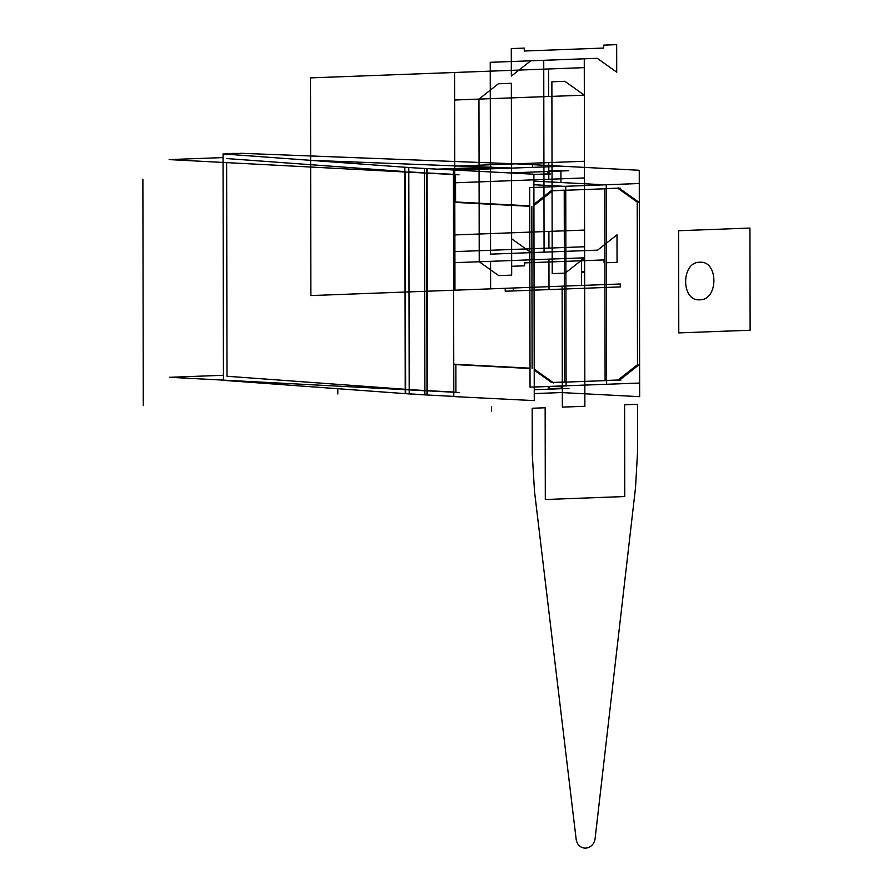<?xml version="1.0" encoding="UTF-8"?>
<svg xmlns="http://www.w3.org/2000/svg" width="893" height="893" viewBox="0 0 893 893"><rect width="100%" height="100%" fill="white"/><g stroke="black" fill="none" stroke-linecap="round" stroke-linejoin="round"><path stroke-width="1.34" d="M223.429 375.283L169.536 377.304L459.382 392.518M568.975 388.422L534.248 389.716M549.485 388.645L561.295 388.209L549.485 388.645L561.295 388.209L549.485 388.645L561.295 388.209L561.295 385.977M227.001 376.254L226.632 162.615L227.001 376.254L226.632 162.615L227.001 376.254L405.612 389.315L405.232 172.003L405.612 389.315L405.232 172.003L405.612 389.315L227.001 376.254L405.612 389.315M409.184 389.56A250.475 11.017 -0.1 0 0 424.889 390.52A250.475 11.017 179.9 0 1 409.184 389.56A250.475 11.017 -0.1 0 0 424.889 390.52A250.475 11.017 -0.1 0 1 409.184 389.56M426.988 390.632L426.608 173.119L426.988 390.632L426.608 173.119L426.988 390.632L453.8 392.038M549.474 386.412L549.485 389.515M548.324 388.689L548.324 386.457M563.014 166.265L453.421 170.172L453.811 396.581L534.271 400.622L533.869 174.213L424.499 168.464L424.901 394.873L453.811 396.392M529.884 164.524L639.254 170.273L639.656 396.671L561.306 392.563L534.26 393.579M560.916 171.009L560.938 182.518M455.91 392.15L455.865 364.623L455.91 392.15L455.865 364.623L455.91 392.15L455.865 364.623L530.007 368.519M529.716 205.87L455.586 201.974L529.716 205.87L455.586 201.974L529.716 205.87L455.586 201.974L455.53 174.637M533.88 174.436L547.956 173.912L547.945 171.489L547.956 173.912L547.945 171.489L547.956 173.912L533.88 174.436L547.956 173.912L533.88 174.436L547.956 173.912L547.945 171.489M549.106 170.954L560.916 170.507M606.615 380.44L618.068 380.016L606.615 380.44L618.068 380.016L606.615 380.44L618.068 380.016L637.49 364.69L637.211 202.041L637.49 364.69L637.211 202.041L617.911 188.3L637.211 202.041L617.911 188.3L637.211 202.041L637.49 364.69L637.211 202.041L617.911 188.3M639.533 364.366L619.072 380.496M564.566 385.854L530.04 387.138L529.683 187.63L639.288 183.523L639.634 383.041L639.288 183.523L529.683 187.63L530.04 387.138L566.095 385.932L565.749 186.414L533.891 184.739M566.095 385.787L605.097 384.336L566.095 385.787M606.626 384.28L639.634 383.041L606.626 384.28M617.733 188.166L606.28 188.602M604.762 188.791L605.097 380.496M618.068 380.016L637.49 364.69L618.068 380.016M534.215 370.126L551.595 382.494M552.934 382.45L564.566 382.014L552.934 382.45L564.566 382.014L552.934 382.45L564.566 382.014L564.231 190.309M564.231 190.164L552.968 190.589M551.115 190.767L533.925 204.318M531.826 206.406L532.105 368.296M618.737 187.887L639.254 202.488M620.579 188.2L551.45 190.789L620.579 188.2M605.097 384.336L606.626 384.414L606.28 184.896L533.891 181.1M620.914 380.038L551.785 382.628L620.914 380.038M453.823 364.177L530.007 368.184M553.627 382.941L534.215 369.122M453.421 174.336L426.608 172.929M427.479 395.007L427.088 168.598A250.475 11.017 179.9 0 1 404.842 167.225L405.232 393.634M424.901 394.873A250.475 11.017 179.9 0 1 409.195 393.925L408.793 167.516L223.049 153.942L223.44 380.351L409.195 393.925M426.988 390.9L426.999 394.907M424.901 394.795L409.195 393.835M405.623 393.59L405.612 389.571M413.314 390.107L424.889 390.788M405.232 171.612L226.621 158.552M227.023 154.232L224.891 153.92L232.705 153.406L246.401 153.507M511.455 163.676L240.641 153.283M310.027 160.305L488.951 167.17M491.697 167.27L506.253 167.828A250.475 11.017 -0.1 0 1 511.008 168.018A250.475 11.017 -0.1 0 0 506.253 167.828A250.475 11.017 -0.1 0 1 511.008 168.018A250.475 11.017 -0.1 0 0 506.253 167.828M532.474 167.214L532.474 164.658A250.475 11.017 179.9 0 0 505.684 163.452M223.049 157.581L169.157 159.601L459.002 174.827M568.595 170.719L509.523 172.929M408.804 171.869A250.475 11.017 -0.1 0 0 424.51 172.818A250.475 11.017 -0.1 0 1 408.804 171.869A250.475 11.017 -0.1 0 0 424.51 172.818A250.475 11.017 -0.1 0 1 408.804 171.869M446.098 169.603L490.101 167.951L446.098 169.603L490.101 167.951L446.098 169.603L490.101 167.951L499.522 168.453M549.106 174.738L549.106 170.284M508.028 168.13L488.951 167.125M533.88 174.548L550.702 173.912M491.697 167.136L437.603 169.157M453.544 202.298L529.716 206.305M533.925 205.602L553.292 190.332M624.754 496.541L624.598 404.786L637.569 404.306L637.647 450.184L635.526 487.634L595.24 837.344C594.269 851.208 577.034 851.855 576.007 838.069L534.505 491.418L532.261 454.124L532.183 408.246L545.154 407.766L545.31 499.511L624.754 496.541L624.598 404.786L637.569 404.306L637.647 450.184L635.526 487.634L595.24 837.344C594.269 851.208 577.034 851.855 576.007 838.069L534.505 491.418L532.261 454.124L532.183 408.246L545.154 407.766L545.31 499.511L624.754 496.541L624.598 404.786L637.569 404.306L637.647 450.184L635.526 487.634L595.24 837.344C594.269 851.208 577.034 851.855 576.007 838.069L534.505 491.418L532.261 454.124L532.183 408.246L545.154 407.766L545.31 499.511L624.754 496.541L624.598 404.786L637.569 404.306L637.647 450.184L635.526 487.634L595.24 837.344C594.269 851.208 577.034 851.855 576.007 838.069L534.505 491.418L532.261 454.124L532.183 408.246L545.154 407.766L545.31 499.511L624.754 496.541M620.334 286.921L548.994 289.589L548.994 286.664L620.334 283.996L620.334 286.921L548.994 289.589L548.994 286.664L620.334 283.996L620.334 286.921L548.994 289.589L548.949 259.137L454.905 262.665L454.626 100.016L548.659 96.489L548.615 68.973L584.279 67.634L584.669 288.249L513.33 290.917L513.319 288.004L584.658 285.336L584.669 288.249L513.33 290.917L513.319 288.004L584.658 285.336L584.87 406.282L562.344 407.119L562.132 286.173L584.658 285.336L584.87 406.282L562.344 407.119L562.132 286.173L584.658 285.336L584.87 406.282L562.344 407.119L562.132 286.173L584.658 285.336L584.87 406.282L562.344 407.119L562.132 286.173L584.658 285.336L584.87 406.282L562.344 407.119L562.132 286.173L584.658 285.336L584.87 406.282L562.344 407.119L562.132 286.173L584.658 285.336L548.994 286.664L548.949 259.137L454.905 262.665L454.626 100.016L548.659 96.489L548.615 68.973L584.279 67.634L584.658 285.336L548.994 286.664L620.334 283.996L620.334 286.921L548.994 289.589L548.994 286.664L620.334 283.996L620.334 286.921M750.12 330.231L678.78 332.899L678.602 230.729L749.941 228.061L750.12 330.231L678.78 332.899L678.602 230.729L749.941 228.061L750.12 330.231L678.78 332.899L678.602 230.729L749.941 228.061L750.12 330.231L678.78 332.899L678.602 230.729L749.941 228.061L750.12 330.231M699.799 299.791C718.631 300.249 718.564 260.399 699.744 262.263C680.913 261.805 680.979 301.655 699.799 299.791C718.631 300.249 718.564 260.399 699.744 262.263C680.913 261.805 680.979 301.655 699.799 299.791C718.631 300.249 718.564 260.399 699.744 262.263C680.913 261.805 680.979 301.655 699.799 299.791C718.631 300.249 718.564 260.399 699.744 262.263C680.913 261.805 680.979 301.655 699.799 299.791M616.672 44.65L616.717 72.177L597.238 58.302L584.268 58.793L584.602 250.632L597.573 250.152L616.996 234.826L617.052 262.352L606.414 262.743L617.052 262.352L616.996 234.826L597.573 250.152L490.57 254.148L490.235 62.309L584.268 58.793L584.602 250.632L490.57 254.148L490.235 62.309L584.268 58.793L584.602 250.632L490.57 254.148L490.235 62.309L584.268 58.793L584.602 250.632L490.57 254.148L490.235 62.309L584.268 58.793L584.602 250.632L584.268 58.793L597.238 58.302L616.717 72.177L616.672 44.65L603.701 45.13L616.672 44.65M604.081 262.832L604.07 259.919L524.626 262.888L524.637 265.813L511.667 266.293L511.611 238.766L531.101 252.641L511.611 238.766L511.667 266.293L524.637 265.813L524.626 262.888L604.07 259.919L604.081 262.832M534.014 252.529L544.071 252.15L543.737 60.311L530.766 60.791L511.332 76.117L511.287 48.59L524.258 48.11L524.258 51.024L603.701 48.055L603.701 45.13L603.701 48.055L524.258 51.024L524.258 48.11L511.287 48.59L511.332 76.117L530.766 60.791L543.737 60.311L544.071 252.15L534.014 252.529M490.581 261.325L490.625 288.852L454.961 290.18L454.582 72.489L490.246 71.15L490.29 98.677L584.323 95.16L584.614 257.809L490.581 261.325L490.625 288.852L454.961 290.18L454.582 72.489L490.246 71.15L490.29 98.677L584.323 95.16L584.614 257.809L490.581 261.325M478.949 99.101L498.372 83.775L511.343 83.295L511.678 275.133L498.707 275.624L479.228 261.749L478.949 99.101L498.372 83.775L511.343 83.295L511.678 275.133L498.707 275.624L479.228 261.749L478.949 99.101M584.614 257.809L565.894 272.566L584.614 257.809L584.323 95.16L584.614 257.809M565.18 273.135L552.209 273.615L552.064 191.303L552.209 273.615L565.18 273.135M552.064 190.265L551.874 81.776L564.845 81.285L584.323 95.16L564.845 81.285L551.874 81.776L552.064 190.265M548.927 248.087L454.894 251.614L454.861 234.926L548.894 231.41L548.927 248.087L454.894 251.614L454.861 234.926L548.894 231.41L548.927 248.087M454.738 166.109L548.771 162.593L548.804 179.281L454.771 182.797L454.738 166.109L548.771 162.593L548.804 179.281L454.771 182.797L454.738 166.109M584.591 246.758L490.558 250.274L490.525 233.598L584.569 230.07L584.591 246.758L490.558 250.274L490.525 233.598L584.569 230.07L584.591 246.758M490.413 164.781L584.446 161.265L584.469 177.941L490.436 181.458L490.413 164.781L584.446 161.265L584.469 177.941L490.436 181.458L490.413 164.781M426.999 394.985L426.608 168.576M581.432 259.249L584.547 259.126L584.558 259.751L581.432 259.874L581.432 259.249L584.547 259.126L584.558 259.751L581.432 259.874L581.432 259.249L584.547 259.126L584.58 272.231L581.455 272.354L581.432 259.874L584.558 259.751L584.569 271.606L581.455 271.729L581.432 259.874L584.558 259.751L584.569 271.606L581.455 271.729L584.569 271.606L584.58 272.231L581.455 272.354L581.455 271.729L584.569 271.606L584.58 272.231L581.455 272.354L581.432 259.249L584.547 259.126L584.58 272.231L581.455 272.354L581.432 259.249M584.658 285.336L310.876 295.572L310.496 77.881L584.279 67.634L584.658 285.336L310.876 295.572L310.496 77.881L584.279 67.634L584.658 285.336L310.876 295.572L310.496 77.881L584.279 67.634L584.658 285.336L310.876 295.572L310.496 77.881L584.279 67.634L584.669 288.249L513.33 290.917L513.319 288.004L584.658 285.336L584.669 288.249L513.33 290.917L513.319 288.004L584.658 285.336L584.669 288.249L505.226 291.23L505.215 288.305L584.658 285.336L584.669 288.249L505.226 291.23L505.215 288.305L584.658 285.336L584.87 406.282L562.344 407.119L562.132 286.173L584.658 285.336L584.87 406.282L562.344 407.119L562.132 286.173L584.658 285.336L584.669 288.249L505.226 291.23L505.215 288.305L584.658 285.336L584.669 288.249L505.226 291.23L505.215 288.305L584.658 285.336M337.822 393.969L337.811 389.794M143.271 405.601L142.88 179.192M491.552 411.048L491.541 406.884L491.552 411.048M584.602 285.336L581.477 285.447L581.455 272.354L584.58 272.231L584.602 285.336L581.477 285.447L581.455 272.354L584.58 272.231L584.602 285.336"/></g></svg>
